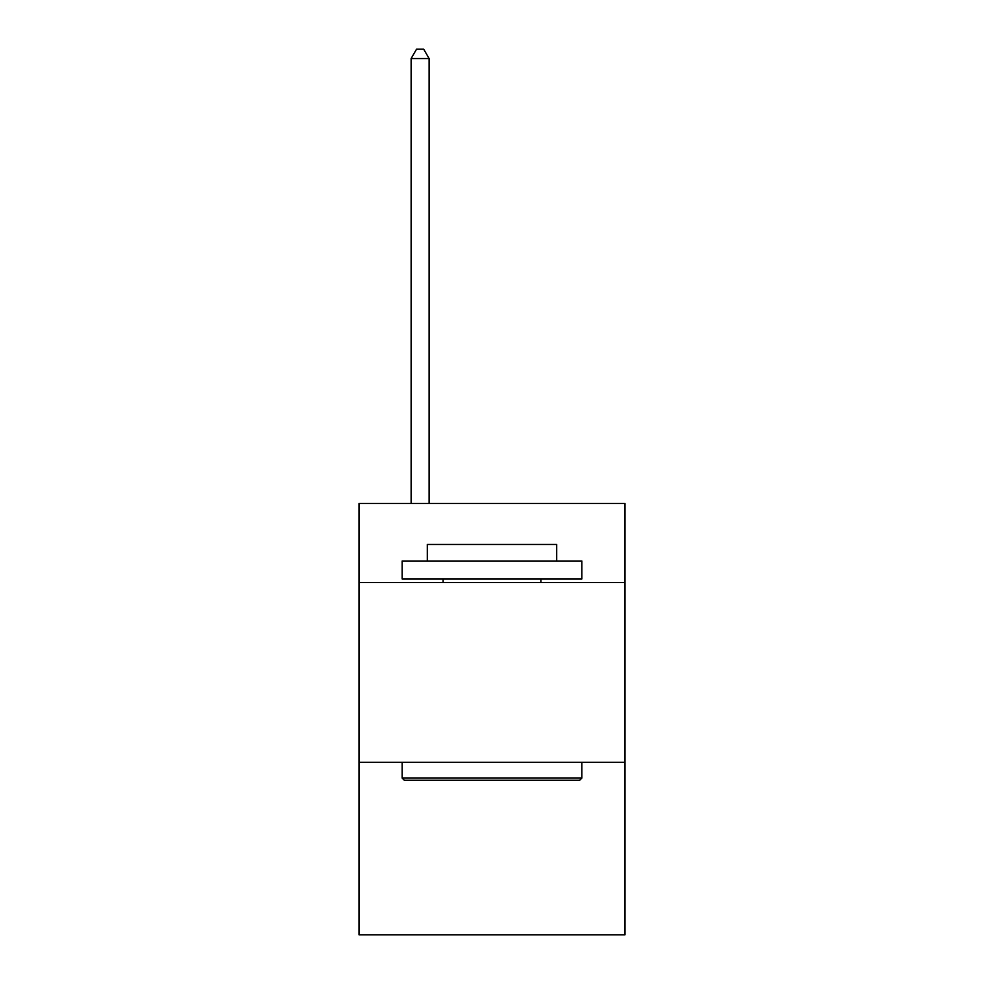 <?xml version="1.0" encoding="UTF-8"?>
<svg xmlns="http://www.w3.org/2000/svg" width="984" height="984" viewBox="0 0 984 984"><rect width="100%" height="100%" fill="white"/><g stroke="black" fill="none" stroke-linecap="round" stroke-linejoin="round"><path stroke-width="1.48" d="M624.988 582.577L624.988 503.501L359.012 503.501L359.012 582.577L624.988 582.577L624.988 934.8L359.012 934.8L359.012 582.577M624.988 762.28L359.012 762.28M404.301 780.25L402.148 778.098L581.851 778.098L579.699 780.25L404.301 780.25M581.851 561.003L581.851 578.973L402.148 578.973L402.148 561.003L581.851 561.003M427.302 561.003L427.302 544.472L556.698 544.472L556.698 561.003M581.851 762.28L581.851 778.098M402.148 762.28L402.148 778.098M540.88 578.973L540.88 582.577M443.12 578.973L443.12 582.577M429.098 503.501L429.098 58.548L411.127 58.548L411.127 503.501M411.127 58.548L416.527 49.2L423.71 49.2L429.098 58.548"/></g></svg>
